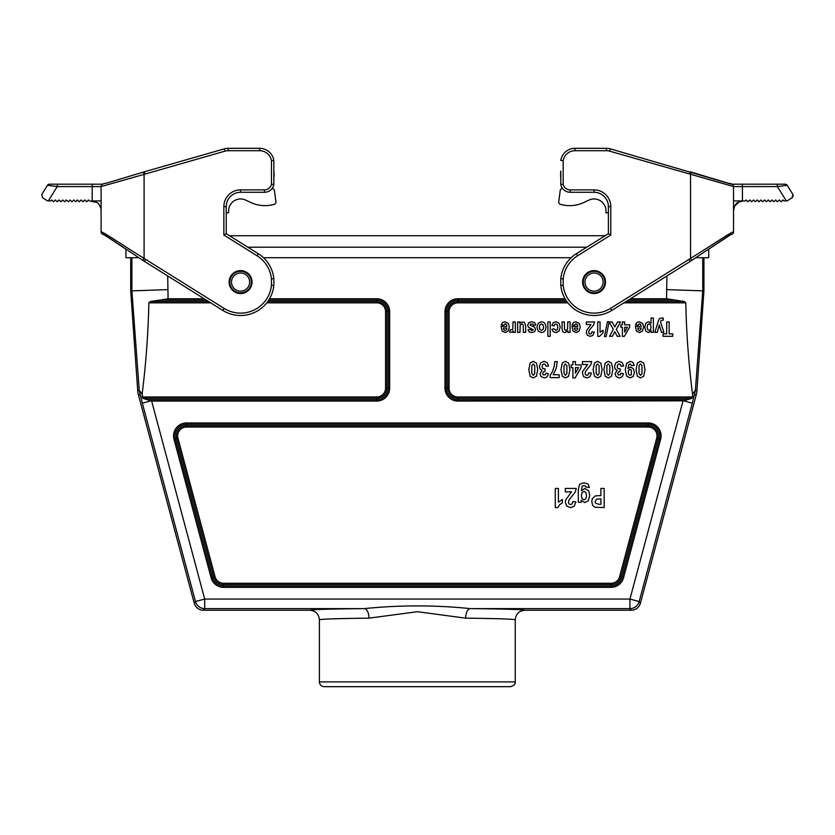 <?xml version="1.0" encoding="UTF-8"?>
<svg xmlns="http://www.w3.org/2000/svg" width="835" height="835" viewBox="0 0 835 835"><rect width="100%" height="100%" fill="white"/><g stroke="black" fill="none" stroke-linecap="round" stroke-linejoin="round"><path stroke-width="1.25" d="M563.187 184.285L560.796 184.525L560.796 177.897A4.78 4.78 0 0 1 560.619 176.623L560.619 173.169A11.94 11.94 0 0 1 560.796 171.144L560.796 184.525A9.55 9.55 0 0 0 570.18 192.28L594.061 192.28A14.331 14.331 0 0 1 608.391 206.61L608.391 233.696L576.338 253.725A33.442 33.442 0 0 0 560.796 278.692L560.796 285.466L563.187 285.351L563.187 278.806A31.052 31.052 0 0 1 577.601 255.75L610.782 235.021L610.782 206.61A16.721 16.721 0 0 0 594.061 189.889L570.18 189.889A7.16 7.16 0 0 1 563.187 184.285L563.187 160.633A11.94 11.94 0 0 1 574.95 150.718L606.45 150.718A11.94 11.94 0 0 1 609.748 151.177L733.537 186.56L733.537 231.963C733.318 230.533 710.825 245.991 690.545 258.359L689.011 259.361M745.196 200.911L742.43 200.911L742.43 186.581L777.375 186.581L787.186 185.318A2.39 2.39 0 0 0 785.15 184.191L777.208 184.191L777.375 186.581L786.33 200.911L783.898 200.911L783.021 199.962L781.028 201.788L779.347 199.962L777.343 201.788L775.663 199.962L773.669 201.788L771.989 199.962L769.995 201.788L768.304 199.962L766.311 201.788L764.63 199.962L762.637 201.788L760.956 199.962L758.952 201.788L757.272 199.962L755.278 201.788L753.598 199.962L751.604 201.788L749.913 199.962L747.92 201.788L746.24 199.962L745.196 200.911M739.132 201.83L743.098 200.911L738.036 202.414C735.27 203.155 733.057 209.637 733.537 210.462L734.643 206.057L738.985 201.903M708.706 249.143L731.189 234.364A2.39 2.39 180 0 0 733.537 231.973A2.39 2.39 180 0 1 733.506 232.38M731.199 184.18L610.406 148.88A14.331 14.331 0 0 0 606.45 148.327L574.95 148.327A14.331 14.331 0 0 0 560.796 160.445L563.187 160.633M787.05 200.911L792.133 197.738L792.885 194.451L787.186 185.318L792.885 194.451M792.133 197.738L793.25 195.745M775.433 184.191L732.441 184.191M731.658 184.191L777.208 184.191M733.537 200.911L742.43 200.911M733.537 231.973C731.209 236.482 732.358 232.777 728.59 235.783L690.305 261.365L689.042 259.341L610.51 308.407A31.052 31.052 0 0 1 563.187 285.351M610.51 308.407L611.784 310.432A33.442 33.442 0 0 1 560.796 285.466A33.442 33.442 0 0 0 611.784 310.432L691.85 260.363L690.545 258.359L690.545 174.358L691.234 172.073L702.026 175.34M733.527 186.257A2.39 2.39 180 0 1 733.537 186.56C733.443 184.629 731.794 183.543 728.59 183.303L690.305 171.801L689.626 174.087M608.391 233.696L610.782 235.021M577.601 255.75L576.338 253.725A33.442 33.442 0 0 0 560.796 278.692L563.187 278.806M608.391 212.81L606.001 212.81L606.001 210.9A11.94 11.94 0 0 0 589.009 200.076L583.79 202.519A33.442 33.442 0 0 1 561.005 204.512L560.483 204.366A2.39 2.39 0 0 1 558.73 201.746L560.233 190.526A2.39 2.39 0 0 1 562.529 188.459M560.619 176.623L560.619 173.169M558.73 201.746L560.233 190.526M561.005 204.512L560.483 204.366M606.001 210.9A11.94 11.94 0 0 0 589.009 200.076L583.79 202.519M167.71 275.978L168.085 298.753L204.157 298.753M630.477 298.753L666.549 298.753L666.925 275.978M130.709 257.712L130.709 290.914L131.888 290.872L131.888 257.712M515.247 681.892C515.612 684.095 514.026 685.681 510.467 686.673L324.168 686.673C321.266 686.391 319.68 684.794 319.398 681.892L515.247 681.892L515.247 619.8C515.811 613.996 518.994 610.813 524.798 610.239L631.197 610.239A9.561 9.55 52.5 0 0 640.424 603.162L696.171 395.122A23.891 23.881 9.5 0 0 696.922 390.613L703.926 290.914L703.926 257.712M703.926 290.914L702.746 290.872L695.398 390.352L692.319 403.159L683.667 400.842L457.924 401.071A12.942 12.942 0 0 1 444.971 388.118L444.971 311.695A12.942 12.942 0 0 1 457.924 298.753L565.076 298.753M167.71 289.62L131.888 290.872L139.236 390.352L142.138 394.016C145.979 363.716 148.213 333.322 148.849 302.844L150.352 301.498L208.552 301.498M269.559 298.753L376.721 298.753A12.942 12.942 0 0 1 389.663 311.695L389.663 388.118A12.942 12.942 0 0 1 376.721 401.071L151.646 401.071L147.315 399.725L376.721 399.725L376.721 398.326L142.806 398.326L142.138 394.016M666.549 298.753L684.293 301.498L685.785 302.844L623.933 302.844M567.852 302.844L457.924 302.844A8.851 8.851 0 0 0 449.073 311.695L449.073 388.118A8.851 8.851 0 0 0 457.924 396.98L692.507 396.98L692.507 394.016C688.656 363.716 686.422 333.322 685.785 302.844M692.507 394.016L695.398 390.352L696.922 390.613M702.746 257.712L702.746 290.872L666.925 289.62M692.507 396.98L691.839 398.326L683.667 400.842M694.303 392.168A9.55 5.824 15.8 0 1 694.605 394.851L696.171 395.122M130.709 290.914L137.712 390.613A23.891 23.881 170.5 0 0 138.474 395.122L194.221 603.162A9.561 9.55 127.5 0 0 203.448 610.239L309.837 610.239C315.64 610.813 318.824 613.996 319.398 619.8L319.398 681.892M515.247 619.8C513.922 619.079 497.389 618.537 465.638 618.161L417.427 611.7L368.997 618.161A9.55 4.718 89.4 0 0 364.279 608.611C399.662 605.01 435.025 605.01 470.355 608.611C505.144 608.986 523.284 609.529 524.798 610.239M150.968 400.842L142.315 403.159L139.236 390.352L137.712 390.613M206.318 300.099L159.986 300.099L150.352 301.498M159.986 300.099L168.085 298.753M631.197 610.239L629.945 608.611A9.55 9.55 -37.5 0 0 639.172 601.534L640.424 603.162M309.837 610.239C311.351 609.529 329.501 608.986 364.279 608.611L204.69 608.611A9.55 9.55 -142.5 0 1 195.463 601.534L142.315 403.159M142.806 398.326L147.315 399.725M138.474 395.122L140.029 394.851A9.55 5.824 -15.8 0 1 140.343 392.168M368.997 618.161C337.257 618.537 320.723 619.079 319.398 619.8M465.638 618.161A9.55 4.718 90.6 0 1 470.355 608.611L629.945 608.611L629.945 599.06L682.999 401.071M240.574 291.154A9.081 9.081 0 0 0 248.433 277.544A9.081 9.081 0 0 0 232.714 277.544A9.081 9.081 0 0 0 240.574 291.154M240.574 270.613A11.46 11.46 0 0 1 252.045 282.073A11.46 11.46 0 0 1 240.574 293.544A11.46 11.46 0 0 1 229.114 282.073A11.46 11.46 0 0 1 240.574 270.613A11.46 11.46 0 0 1 252.045 282.073A11.46 11.46 0 0 1 240.574 293.544A11.46 11.46 0 0 1 229.114 282.073A11.46 11.46 0 0 1 240.574 270.613M594.061 291.154A9.081 9.081 0 0 0 601.92 277.544A9.081 9.081 0 0 0 586.201 277.544A9.081 9.081 0 0 0 594.061 291.154M594.061 270.613A11.46 11.46 0 0 1 605.521 282.073A11.46 11.46 0 0 1 594.061 293.544A11.46 11.46 0 0 1 582.6 282.073A11.46 11.46 0 0 1 594.061 270.613A11.46 11.46 0 0 1 605.521 282.073A11.46 11.46 0 0 1 594.061 293.544A11.46 11.46 0 0 1 582.6 282.073A11.46 11.46 0 0 1 594.061 270.613M101.129 232.38L102.162 233.957L106.045 235.783L125.939 249.174L125.939 257.712L138.714 257.712M605.114 235.741L229.531 235.741M586.765 247.212L247.87 247.212M571.161 257.712L263.484 257.712M708.706 257.712L708.706 249.174L708.706 257.712L695.92 257.712M273.838 184.525L273.838 160.445L273.838 184.525L271.458 184.285A7.16 7.16 0 0 1 264.465 189.889L240.574 189.889A16.721 16.721 0 0 0 223.863 206.61L223.863 235.021L226.243 233.696L226.243 206.61A14.331 14.331 0 0 1 240.574 192.28L264.465 192.28A9.55 9.55 0 0 0 273.838 184.525A9.55 9.55 0 0 1 264.465 192.28L264.465 189.889M47.585 200.911L42.512 197.738L47.585 200.911L50.737 200.911L51.613 199.962L53.607 201.788L55.298 199.962L57.291 201.788L58.972 199.962L60.965 201.788L62.646 199.962L64.65 201.788L66.33 199.962L68.324 201.788L70.004 199.962L71.998 201.788L73.689 199.962L75.682 201.788L77.363 199.962L79.356 201.788L81.037 199.962L83.041 201.788L84.721 199.962L86.715 201.788L88.395 199.962L89.439 200.911L96.609 202.414C99.365 203.155 101.578 209.648 101.098 210.462C101.578 209.648 99.365 203.155 96.609 202.414L91.547 200.911L101.098 200.911M92.205 200.911L92.205 186.581L101.098 186.581L144.09 174.358L143.401 172.073L224.239 148.88A14.331 14.331 0 0 1 228.185 148.327L228.185 150.718L259.685 150.718A11.94 11.94 0 0 1 271.458 160.633L273.838 160.445A14.331 14.331 0 0 0 259.685 148.327L228.185 148.327M223.863 235.021L257.034 255.75A31.052 31.052 0 0 1 271.458 278.806L271.458 285.351A31.052 31.052 0 0 1 224.124 308.407L145.593 259.341L144.33 261.365L105.951 235.731C101.954 232.662 103.394 236.462 101.098 231.973L101.098 231.963A2.39 2.39 180 0 0 103.446 234.364L125.939 249.143M145.624 259.361L144.09 258.359L142.785 260.363L222.862 310.432A33.442 33.442 0 0 0 273.838 285.466L273.838 278.692A33.442 33.442 0 0 0 258.297 253.725L226.243 233.696M101.118 186.257A2.39 2.39 180 0 0 101.098 186.56L101.098 231.973C101.327 230.533 123.81 245.991 144.09 258.359L144.09 174.358L145.019 174.087L144.33 171.801M143.004 172.198L106.045 183.303C102.841 183.543 101.192 184.629 101.098 186.56M271.458 278.806L273.838 278.692A33.442 33.442 0 0 0 258.297 253.725L257.034 255.75M271.458 285.351L273.838 285.466A33.442 33.442 0 0 1 222.862 310.432L224.124 308.407M42.512 197.738L41.75 194.451L47.459 185.318L57.26 186.581L57.427 184.191L49.484 184.191A2.39 2.39 0 0 0 47.459 185.318L41.75 194.451L42.512 197.738M102.976 184.191L57.427 184.191M273.838 177.897A4.78 4.78 0 0 0 274.016 176.623L274.016 173.169A11.94 11.94 0 0 0 273.838 171.144M226.243 212.81L228.633 212.81L228.633 210.9A11.94 11.94 0 0 1 245.626 200.076L250.844 202.519A33.442 33.442 0 0 0 273.63 204.512L274.151 204.366A2.39 2.39 0 0 0 275.905 201.746L274.412 190.526A2.39 2.39 0 0 0 272.106 188.459M274.016 176.623L274.016 173.169M228.633 210.9A11.94 11.94 0 0 1 245.626 200.076L250.844 202.519M273.63 204.512L274.151 204.366M275.905 201.746L274.412 190.526M501.052 326.36L506.897 326.36L506.334 324.46L504.987 323.782L503.505 325.264L501.177 324.805L502.597 322.519L505.008 321.726L508.421 323.5L509.298 327.08L508.15 331.119L505.248 332.58L502.138 331.046L501.052 326.36M506.855 328.051L503.369 328.051L503.891 329.856L505.102 330.472L506.365 329.825L506.855 328.051M509.611 332.059L510.342 329.668L512.262 329.794L512.805 328.656L513.003 321.966L515.331 321.966L515.331 332.351L513.16 332.351L513.16 330.869L512.168 332.246L509.611 332.059M517.648 332.351L517.648 321.966L519.819 321.966L519.819 323.521L521.092 322.206L524.338 322.185L525.674 325.775L525.674 332.351L523.347 332.351L523.211 324.898L521.885 323.823L520.163 325.17L519.986 332.351L517.648 332.351M535.913 324.93L533.575 325.347L532.96 324.126L530.319 324.105L530.183 325.358L534.546 327.059L535.59 329.397L534.682 331.662L531.874 332.58L529.181 331.881L527.97 329.835L530.173 329.355L531.832 330.608L533.419 329.742L528.398 327.257L527.678 325.212L528.691 322.759L531.686 321.726L534.546 322.592L535.913 324.93M548.564 365.918L545.996 366.283L545.338 364.519L544.044 363.914L542.656 364.644L542.103 366.617L542.635 368.475L545.161 368.934L544.869 371.471L543.23 372.024L542.666 373.569L543.084 374.873L545.338 374.811L545.923 373.182L548.365 373.673L547.593 376.032L546.163 377.42L544.107 377.921L540.976 376.46L540.005 373.756L541.998 370.343L540.099 368.997L539.389 366.481L540.715 362.839L544.023 361.336L547.123 362.609L548.564 365.918M547.885 336.296L547.885 321.966L550.213 321.966L550.213 336.296L547.885 336.296M550.14 377.629L550.14 375.374L552.426 371.648L554.19 366.492L554.784 361.607L557.342 361.607L556.152 368.475L553.177 374.738L559.189 374.738L559.189 377.629L550.14 377.629M551.987 329.272L554.283 328.792L555.88 330.42L557.269 329.71L557.79 327.341L557.269 324.731L555.849 323.97L554.753 324.418L554.158 325.942L551.872 325.483L553.24 322.675L555.953 321.726L559.043 323.166L560.191 327.143L559.043 331.151L555.912 332.58L553.354 331.766L551.987 329.272M555.285 507.617L555.285 488.433L558.396 488.433L558.396 502.242L562.414 499.466L562.414 502.785L559.774 504.57L557.811 507.617L555.285 507.617M562.049 328.416L562.049 321.966L564.376 321.966L564.533 329.439L565.827 330.472L567.581 329.053L567.758 321.966L570.086 321.966L570.086 332.351L567.925 332.351L567.925 330.817L565.013 332.58L563.604 332.246L562.633 331.411L562.049 328.416M565.347 491.836L565.347 488.433L576.265 488.433L575.2 492.086L569.115 499.8L568.478 502.044L569.032 503.923L570.587 504.58L572.132 503.891L572.8 501.595L575.899 501.96L574.156 506.302L570.503 507.617L566.725 506.093L565.347 502.305L565.744 499.841L571.537 491.836L565.347 491.836M571.182 367.619L571.182 364.885L572.894 364.885L572.894 361.607L575.451 361.607L575.451 364.885L581.108 364.885L581.108 367.609L575.117 377.921L572.894 377.921L572.894 367.619L571.182 367.619M571.975 326.36L577.83 326.36L577.256 324.46L575.91 323.782L574.428 325.264L572.1 324.805L573.52 322.519L575.941 321.726L579.344 323.5L580.221 327.08L579.072 331.119L576.171 332.58L573.06 331.046L571.975 326.36M577.778 328.051L574.292 328.051L574.814 329.856L576.035 330.472L577.298 329.825L577.778 328.051M575.451 367.619L575.451 373.161L578.624 367.619L575.451 367.619M578.29 502.273L578.29 489.853L579.594 484.29L583.863 482.818L588.111 484.018L589.353 487.525L585.794 487.014L585.387 486.012L583.989 485.615L582.162 486.053L581.4 490.677L584.917 488.433L588.675 490.792L589.76 495.437L588.331 500.749L584.792 502.586L581.202 500.332L581.202 502.273L578.29 502.273M582.433 364.498L582.433 361.607L591.702 361.607L590.804 364.718L585.627 371.272L585.084 373.182L585.565 374.779L586.88 375.343L588.195 374.748L588.759 372.796L591.399 373.109L589.917 376.804L586.807 377.921L583.602 376.627L582.433 373.402L582.767 371.314L587.683 364.498L582.433 364.498M586.337 324.512L586.337 321.966L594.53 321.966L593.727 324.711L589.166 330.493L588.685 332.173L589.103 333.582L590.261 334.073L591.42 333.562L591.921 331.839L594.249 332.111L592.944 335.367L590.199 336.348L587.37 335.211L586.337 332.361L586.64 330.524L590.971 324.512L586.337 324.512M598.758 495.646L600.887 495.646L600.887 488.433L604.175 488.433L604.175 507.544L595.011 507.252L592.673 505.384L591.733 501.658L592.276 498.704L595.355 495.917L598.758 495.646M599.311 504.309L600.887 504.309L600.887 498.881L596.503 499.184L595.104 501.616L595.626 503.338L599.311 504.309M597.714 336.348L597.714 321.966L600.052 321.966L600.052 332.32L603.068 330.232L603.068 332.727L599.614 336.348L597.714 336.348M606.147 336.536L604.394 336.536L607.442 321.715L609.164 321.715L606.147 336.536M609.164 321.966L612.128 321.966L614.831 326.923L617.535 321.966L620.489 321.966L616.324 329.439L620.102 336.296L617.222 336.296L614.779 331.693L612.389 336.296L609.54 336.296L613.328 329.334L609.164 321.966M623.641 365.918L621.073 366.283L620.415 364.519L619.121 363.914L617.733 364.644L617.18 366.617L617.712 368.475L620.238 368.934L619.946 371.471L618.307 372.024L617.743 373.569L618.161 374.873L620.415 374.811L621 373.182L623.442 373.673L622.67 376.032L621.24 377.42L619.184 377.921L616.053 376.46L615.082 373.756L617.075 370.343L615.176 368.997L614.466 366.481L615.792 362.839L619.1 361.336L622.2 362.609L623.641 365.918M620.875 327.257L620.875 324.846L622.388 324.846L622.388 321.966L624.653 321.966L624.653 324.846L629.642 324.846L629.642 327.257L624.35 336.348L622.388 336.348L622.388 327.257L620.875 327.257M624.653 327.257L624.653 332.163L627.45 327.257L624.653 327.257M634.214 365.365L631.657 365.699L630.112 363.893L628.724 364.78L627.983 368.454L630.488 367.097L633.295 368.579L634.475 372.42L633.222 376.408L630.049 377.921L626.605 376.011L625.258 369.717L626.657 363.298L630.31 361.325L632.93 362.338L634.214 365.365M635.362 326.36L641.207 326.36L640.643 324.46L639.297 323.782L637.815 325.264L635.487 324.805L636.896 322.519L639.318 321.726L642.731 323.5L643.608 327.08L642.459 331.119L639.558 332.58L636.447 331.046L635.362 326.36M641.165 328.051L637.679 328.051L638.201 329.856L639.412 330.472L640.675 329.825L641.165 328.051M651.049 323.239L651.049 318.02L653.377 318.02L653.377 332.351L651.206 332.351L651.206 330.817L648.451 332.58L645.852 331.161L644.777 327.216L645.852 323.166L648.471 321.726L651.049 323.239M657.228 332.351L654.817 332.351L658.481 320.546L659.713 318.386L663.115 317.916L663.324 320.066L661.122 320.504L660.527 321.934L663.888 332.351L661.403 332.351L659.295 324.972L657.228 332.351M663.084 336.296L663.084 333.875L666.695 333.875L666.695 321.966L669.159 321.966L669.159 333.875L672.77 333.875L672.77 336.296L663.084 336.296M528.785 369.623L530.141 362.995L533.262 361.336L536.519 363.162L537.75 369.654L536.394 376.261L533.262 377.921L530.131 376.241L528.785 369.623M531.822 365.563L531.801 373.548L533.262 375.343L534.703 373.683L534.734 365.688L533.262 363.914L531.822 365.563M536.926 327.184L538.21 323.281L541.466 321.726L543.783 322.373L545.453 324.262L546.027 327.299L545.453 329.95L543.825 331.902L541.487 332.58L538.199 331.046L536.926 327.184M539.942 324.794L539.316 327.174L539.942 329.522L541.477 330.336L543.011 329.522L543.637 327.153L543.011 324.794L541.477 323.97L539.942 324.794M560.963 369.623L562.32 362.995L565.441 361.336L568.687 363.162L569.929 369.654L568.572 376.261L565.441 377.921L562.31 376.241L560.963 369.623M564.001 365.563L563.969 373.548L565.441 375.343L566.881 373.683L566.913 365.688L565.441 363.914L564.001 365.563M582.131 492.441L581.337 495.552L582.099 498.745L583.999 499.789L585.846 498.766L586.567 495.646L585.846 492.42L584.051 491.387L582.131 492.441M593.132 369.623L594.489 362.995L597.62 361.336L600.866 363.162L602.108 369.654L600.751 376.261L597.62 377.921L594.478 376.241L593.132 369.623M596.18 365.563L596.148 373.548L597.62 375.343L599.06 373.683L599.092 365.688L597.62 363.914L596.18 365.563M603.862 369.623L605.218 362.995L608.339 361.336L611.596 363.162L612.827 369.654L611.471 376.261L608.339 377.921L605.208 376.241L603.862 369.623M606.899 365.563L606.878 373.548L608.339 375.343L609.78 373.683L609.811 365.688L608.339 363.914L606.899 365.563M628.745 370.082L628.223 372.17L628.807 374.508L630.174 375.343L631.385 374.654L631.343 370.114L630.028 369.373L628.745 370.082M636.04 369.623L637.397 362.995L640.518 361.336L643.764 363.162L645.006 369.654L643.649 376.261L640.518 377.921L637.387 376.241L636.04 369.623M639.078 365.563L639.046 373.548L640.518 375.343L641.958 373.683L641.99 365.688L640.518 363.914L639.078 365.563M647.689 324.679L647.146 327.195L647.709 329.616L649.087 330.409L650.507 329.637L651.07 327.33L650.486 324.742L649.046 323.907L647.689 324.679M733.537 186.581L742.43 186.581L742.263 184.191M560.796 184.525A9.55 9.55 0 0 0 570.18 192.28L570.18 189.889M610.406 148.88L609.748 151.177M606.45 150.718L606.45 148.327M574.95 148.327L574.95 150.718M594.061 192.28L594.061 189.889M608.391 206.61L610.782 206.61M186.487 422.948L648.148 422.948A12.942 12.942 0 0 1 660.652 439.241L623.536 577.768A12.942 12.942 0 0 1 611.032 587.36L223.603 587.36A12.942 12.942 0 0 1 211.098 577.768L173.983 439.241A12.942 12.942 0 0 1 186.487 422.948L186.487 425.693L648.148 425.693L648.148 424.295L186.487 424.295A11.596 11.596 0 0 0 175.287 438.897L212.403 577.423L213.75 577.058L176.634 438.532L173.983 439.241M151.646 401.071L204.69 599.06L629.945 599.06L639.172 601.534L692.319 403.159M142.127 396.98L376.721 396.98A8.851 8.851 0 0 0 385.572 388.118L385.572 311.695A8.851 8.851 0 0 0 376.721 302.844L266.782 302.844M210.712 302.844L148.849 302.844M648.148 427.04L186.487 427.04A8.851 8.851 0 0 0 177.938 438.177L215.054 576.703A8.851 8.851 0 0 0 223.603 583.268L611.032 583.268A8.851 8.851 0 0 0 619.58 576.703L656.707 438.177A8.851 8.851 0 0 0 648.148 427.04L648.148 425.693A10.197 10.197 0 0 1 658.001 438.532L620.885 577.058L622.232 577.423L659.358 438.897L656.707 438.177M194.221 603.162L195.463 601.534L204.69 599.06L204.69 608.611L203.448 610.239M389.663 311.695L386.918 311.695L386.918 388.118L388.317 388.118L388.317 311.695A11.596 11.596 0 0 0 376.721 300.099L268.745 300.099M267.805 301.498L376.721 301.498L376.721 298.753M223.603 583.268L223.603 586.013L611.032 586.013L611.032 584.615L223.603 584.615A10.197 10.197 0 0 1 213.75 577.058L215.054 576.703M444.971 388.118L447.727 388.118L447.727 311.695L446.318 311.695L446.318 388.118A11.596 11.596 0 0 0 457.924 399.725L687.33 399.725M565.89 300.099L457.924 300.099L457.924 301.498L566.84 301.498M626.083 301.498L684.293 301.498M674.649 300.099L628.327 300.099M691.839 398.326L457.924 398.326L457.924 401.071M660.652 439.241L659.358 438.897A11.596 11.596 0 0 0 648.148 424.295L648.148 422.948M619.58 576.703L620.885 577.058A10.197 10.197 0 0 1 611.032 584.615L611.032 583.268M611.032 587.36L611.032 586.013A11.596 11.596 0 0 0 622.232 577.423L623.536 577.768M177.938 438.177L176.634 438.532A10.197 10.197 0 0 1 186.487 425.693L186.487 427.04M211.098 577.768L212.403 577.423A11.596 11.596 0 0 0 223.603 586.013L223.603 587.36M457.924 298.753L457.924 300.099A11.596 11.596 0 0 0 446.318 311.695L444.971 311.695M449.073 311.695L447.727 311.695A10.197 10.197 0 0 1 457.924 301.498L457.924 302.844M457.924 396.98L457.924 398.326A10.197 10.197 0 0 1 447.727 388.118L449.073 388.118M376.721 401.071L376.721 399.725A11.596 11.596 0 0 0 388.317 388.118L389.663 388.118M385.572 388.118L386.918 388.118A10.197 10.197 0 0 1 376.721 398.326L376.721 396.98M376.721 302.844L376.721 301.498A10.197 10.197 0 0 1 386.918 311.695L385.572 311.695M240.574 292.845A10.761 10.761 0 0 0 249.905 276.698A10.761 10.761 0 0 0 231.253 276.698A10.761 10.761 0 0 0 240.574 292.845M594.061 292.845A10.761 10.761 0 0 0 603.381 276.698A10.761 10.761 0 0 0 584.74 276.698A10.761 10.761 0 0 0 594.061 292.845M145.019 174.087L224.897 151.177A11.94 11.94 0 0 1 228.185 150.718M271.458 160.633L271.458 184.285M48.315 200.911L57.26 186.581L92.205 186.581L92.372 184.191M224.897 151.177L224.239 148.88M259.685 150.718L259.685 148.327M240.574 189.889L240.574 192.28M223.863 206.61L226.243 206.61M732.441 233.988L733.516 232.307M690.305 171.801L691.234 172.073"/></g></svg>
